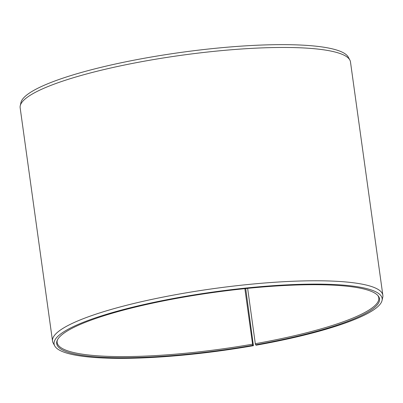<?xml version="1.0" encoding="UTF-8"?>
<svg xmlns="http://www.w3.org/2000/svg" width="403" height="403" viewBox="0 0 403 403"><rect width="100%" height="100%" fill="white"/><g stroke="black" fill="none" stroke-linecap="round" stroke-linejoin="round"><path stroke-width="0.6" d="M377.828 295.47A162.359 29.031 -7.9 0 1 378.79 297.898A162.359 29.031 -7.9 0 1 255.311 343.699L255.593 344.812L256.197 345.19A165.593 29.61 -7.9 0 0 382.049 300.467L382.759 297.243A166.746 29.812 -7.9 0 0 382.85 295.238L350.474 61.921A166.746 29.812 -7.9 0 0 349.844 60.022A166.746 29.812 -7.9 0 0 149.775 60.223A166.746 29.812 -7.9 0 0 20.241 105.757A166.746 29.812 -7.9 0 0 20.15 107.762L52.526 341.079A166.746 29.812 -7.9 0 1 182.151 293.54A166.746 29.812 -7.9 0 1 382.85 295.238M247.633 288.362L255.311 343.699M20.241 105.757L20.951 102.533A165.593 29.61 -7.9 0 1 149.594 57.317A165.593 29.61 -7.9 0 1 348.278 57.11L349.844 60.022M244.868 288.644L252.575 344.177L252.847 345.295L253.406 345.683L245.699 288.558M253.406 345.683A165.593 29.61 -7.9 0 1 54.722 345.89L53.156 342.978A166.746 29.812 -7.9 0 1 52.526 341.079M54.722 345.89A165.593 29.61 -7.9 0 1 182.821 296.789A165.593 29.61 -7.9 0 1 382.049 300.467M252.847 345.295A162.963 29.137 -7.9 0 1 57.166 340.485A162.963 29.137 -7.9 0 1 183.385 297.177A162.963 29.137 -7.9 0 1 378.221 295.933A162.963 29.137 -7.9 0 1 255.593 344.812M252.575 344.177A162.359 29.031 -7.9 0 1 57.155 342.525A162.359 29.031 -7.9 0 1 57.422 339.93"/></g></svg>
